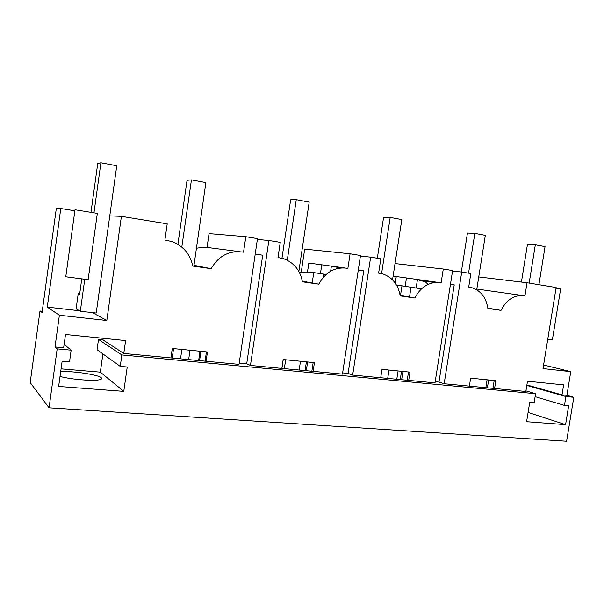 <?xml version="1.0" encoding="UTF-8"?>
<svg xmlns="http://www.w3.org/2000/svg" width="604" height="604" viewBox="0 0 604 604"><rect width="100%" height="100%" fill="white"/><g stroke="black" fill="none" stroke-linecap="round" stroke-linejoin="round"><path stroke-width="0.91" d="M485.843 387.677L487.096 379.803M42.25 311.271L39.977 311.015L30.2 382.589L49.06 407.806L566.605 441.23L573.8 397.281L566.899 395.341L570.772 371.641L543.004 368.583L556.133 287.512L527.043 282.748L478.738 276.949M428.04 284.363L425.359 281.872L419.274 280.188L435.348 282.438M469.368 386.122L494.578 388.5L495.831 380.671L470.629 378.164L469.368 386.122L444.159 383.736L461.713 272.057L470.833 273.544L468.696 287.104L472.494 287.866C481.131 291.037 486.25 297.908 487.851 308.47L501.026 310.365L487.805 308.108M527.043 282.748L524.944 295.832C514.834 294.375 506.869 299.222 501.026 310.365M476.828 289.037L522.392 295.477M494.578 388.5L525.835 391.46L527.488 381.215L563.638 384.876L562.007 394.88L566.899 395.341M570.772 371.641L543.585 364.997M547.76 339.214L552.381 339.81L560.618 289.006L556.012 288.251M49.06 407.806L57.176 348.886L71.144 350.192L69.52 361.924L62.121 361.275L58.641 386.454L123.775 391.362L127.225 366.99L120.241 366.379L121.849 354.941L535.582 393.702L534.125 402.732L529.723 402.339L526.597 421.713L565.578 424.65L528.092 412.434M535.582 393.702L525.925 390.871M527.873 413.823L527.745 414.608M418.066 288.289L421.494 288.757M562.007 394.88L526.884 384.944M535.106 396.654L564.461 405.397L565.91 396.541L526.801 385.45M565.91 396.541L573.8 397.281M436.201 282.393L417.417 279.773L416.141 287.987M450.448 284.325L454.216 284.907L438.972 382.06L435.182 381.698M444.159 383.736L438.972 382.06M342.642 372.887L348.1 373.408L352.653 375.084L435.001 382.868L452.607 270.562L443.283 269.037L395.039 263.571M239.214 363.034L246.719 363.751L250.449 365.428L342.453 374.125L360.497 255.484L350.101 253.778L304.68 249.112L301.237 272.178M121.849 354.941L98.497 339.463L102.967 339.916L123.782 353.453L239.018 364.348L257.485 238.618L245.813 236.708L209.044 233.605L207.051 247.368M564.461 405.397L568.666 405.76L565.578 424.65M487.383 387.821L488.644 379.954M492.947 388.349L494.193 380.505M452.539 271L461.713 272.057M405.178 286.311L406.462 278.006M299.463 272.593L310.615 272.132L313.763 272.615L312.208 282.959M300.475 361.237L299.161 370.033M313.763 272.615L326.084 274.48M305.088 370.592L306.409 361.826M313.129 371.354L314.442 362.627L283.17 359.516L281.849 368.395M250.449 365.428L268.871 240.483L280.256 242.347L278.006 257.515L283.903 258.806C294.095 262.808 300.271 270.479 302.423 281.811L318.784 284.167C325.684 271.808 335.386 266.538 347.889 268.357L350.101 253.778M318.784 284.167L302.317 281.154M307.512 271.808L308.825 263.057L344.416 267.889M268.871 240.483L257.364 239.456M246.719 363.751L262.702 255.198L255.22 254.035M341.826 267.874L331.347 266.447L330.63 271.219M320.445 273.62L321.773 264.816M281.909 368.402L283.238 359.523M311.853 371.233L313.166 362.498M306.296 370.705L307.61 361.947M358.285 270.026L363.729 270.871L348.1 373.408M323.306 277.281L323.782 274.118M396.526 285.08L401.985 285.835L400.505 295.454M388.991 370.041L387.7 378.398M401.985 285.835L421.433 288.81M400.256 379.584L401.539 371.286M408.704 380.384L409.988 372.132L382 369.346L380.709 377.742M352.653 375.084L370.652 257.145L380.807 258.806L378.617 273.129L383.283 274.103C392.683 277.651 398.315 284.907 400.18 295.869L414.82 297.976C421.147 286.251 429.92 281.2 441.124 282.831L443.283 269.037M414.82 297.976L400.112 295.386M393.113 276.103L438.179 282.415M396.247 276.579L395.243 283.08M339.886 268.055L337.545 267.497L337.387 268.516M337.545 267.497L340.822 267.95M370.652 257.145L360.414 256.066M407.224 380.248L408.508 371.981M401.652 379.72L402.936 371.43M396.79 379.259L398.081 370.947M409.52 297.04L411.045 287.194M190.003 350.244L188.652 359.584M198.641 360.528L199.984 351.241M123.782 353.453L125.602 340.573L65.496 334.495L63.662 347.768L55.017 346.953L59.381 315.258L47.278 307.111L79.486 310.766M59.381 315.258L106.817 320.49L92.359 312.615M93.967 212.842L100.906 162.77L116.753 165.76L96.217 313.053L80.324 311.249L76.119 308.84L78.233 293.589L79.63 294.261L81.759 278.859M79.698 293.771L78.233 293.589M47.278 307.111L60.785 208.501L74.866 210.796M39.977 311.015L42.076 312.562L56.308 208.471L60.785 208.501M75.009 209.747L97.327 213.393L88.131 279.69L65.776 276.791L75.009 209.747M109.769 215.877L121.396 216.345L167.21 223.842L164.915 239.969L172.608 241.766C183.571 246.311 190.283 254.405 192.744 266.047L211.151 268.689L193.982 265.315M206.107 361.237L207.451 351.981L172.283 348.485L170.932 357.908M245.813 236.708L243.548 252.17C229.512 250.116 218.708 255.62 211.151 268.689M196.443 248.221L201.932 247.398L209.95 247.799L239.282 251.611M106.817 320.49L121.396 216.345M102.967 339.916L103.186 338.308M102.884 353.899L100.332 372.155L61.072 368.855M120.241 366.379L97.063 349.708L98.497 339.463M123.775 391.362L100.332 372.155M60.702 371.566C73.378 370.939 98.256 374.729 101.261 377.742C102.114 378.481 101.789 379.078 100.279 379.546C95.213 381.396 71.438 379.606 60.03 376.435M71.144 350.192L64.13 344.371M55.017 346.953L57.176 348.886M199.592 360.618L200.936 351.332M205.096 361.139L206.44 351.883M172.2 358.029L173.552 348.606M80.324 311.249L84.756 279.252M100.906 162.77L97.735 163.465L90.97 212.359M538.911 284.688L545.05 246.628L535.318 244.794L527.473 244.333L521.426 282.076M529.164 283.095L535.318 244.794M177.901 244.326L187.051 180.294L191.438 179.879L205.881 182.604L193.854 266.205M181.804 247.119L191.438 179.879M180.52 358.814L181.872 349.437M281.977 258.225L290.645 199.781L296.277 199.675L309.188 202.113L298.844 271.445M287.277 260.241L296.277 199.675M284.348 368.629L285.669 359.765M377.326 258.24L383.593 217.274L390.199 217.41L401.803 219.599L392.532 279.848M381.585 273.62L390.199 217.41M461.335 272.011L467.458 233.053L474.827 233.386L485.314 235.364L476.715 289.761M468.553 273.174L474.827 233.386M422.853 280.898L434.472 282.529"/></g></svg>
